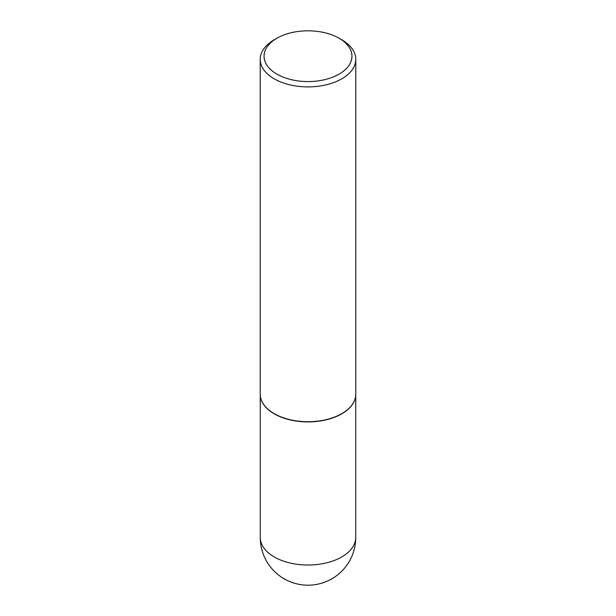<?xml version="1.0" encoding="UTF-8"?>
<svg xmlns="http://www.w3.org/2000/svg" width="616" height="616" viewBox="0 0 616 616"><rect width="100%" height="100%" fill="white"/><g stroke="black" fill="none" stroke-linecap="round" stroke-linejoin="round"><path stroke-width="0.92" d="M355.394 397.674A47.74 27.566 180 0 1 355.37 397.79A47.74 27.566 180 0 1 323.477 420.42A47.74 27.566 180 0 1 274.243 413.837A47.74 27.566 180 0 1 260.63 397.79A47.74 27.566 180 0 1 260.606 397.674M355.786 59.305L355.786 394.132A47.786 27.589 180 0 1 355.417 397.566A47.786 27.589 180 0 1 323.492 420.228A47.786 27.589 180 0 1 274.205 413.636A47.786 27.589 180 0 1 260.583 397.566A47.786 27.589 180 0 1 260.214 394.132L260.214 59.305A47.786 27.589 180 0 1 274.205 39.794L276.915 38.238A43.967 25.387 0 0 0 276.915 74.128A43.967 25.387 0 0 0 339.085 74.136A43.967 25.387 0 0 0 339.085 38.238L341.795 39.794A47.786 27.589 180 0 1 355.786 59.305A47.786 27.589 180 0 1 326.288 84.792A47.786 27.589 180 0 1 274.205 78.817A47.786 27.589 180 0 1 260.214 59.305M341.795 39.794L339.085 38.238A43.967 25.387 0 0 0 276.915 38.238M341.757 556.949A47.74 27.566 0 0 0 355.74 537.46A47.74 47.74 0 0 1 284.13 578.801A47.74 47.74 0 0 1 260.26 537.46A47.74 27.566 0 0 0 274.243 556.949A47.74 27.566 0 0 0 341.757 556.949M355.74 395.364L355.74 537.46M260.26 395.364L260.26 537.46"/></g></svg>
